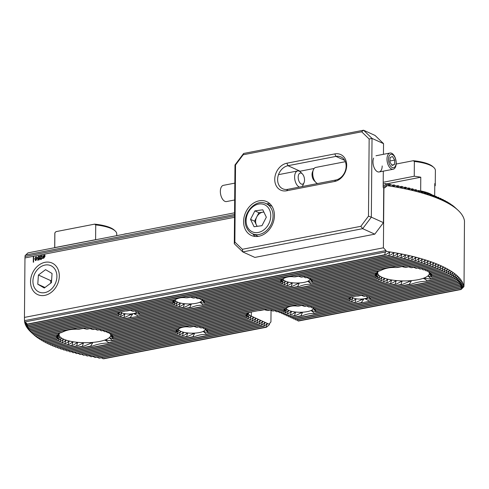 <?xml version="1.0" encoding="UTF-8"?>
<svg xmlns="http://www.w3.org/2000/svg" width="489" height="489" viewBox="0 0 489 489"><rect width="100%" height="100%" fill="white"/><g stroke="black" fill="none" stroke-linecap="round" stroke-linejoin="round"><path stroke-width="0.73" d="M137.226 311.768L139.744 314.219A11.1 3.331 0.5 0 1 139.744 314.47L135.679 313.376L134.206 313.846L138.253 316.004A11.1 3.331 0.5 0 1 137.152 316.462L132.054 317.453A11.1 3.331 0.5 0 1 130.178 317.569L132.641 314.152L131.92 314.054L124.854 317.355L34.047 334.965A131.339 39.426 0.5 0 1 33.82 334.757L32.745 333.724A131.339 39.426 0.5 0 1 32.537 333.516L31.565 332.459A131.339 39.426 0.5 0 1 31.382 332.245L28.588 329.61L30.514 331.169A131.339 39.426 0.5 0 1 30.349 330.949L27.586 328.315L29.591 329.855A131.339 39.426 0.5 0 1 29.456 329.635L26.712 326.988L28.814 328.51A131.339 39.426 0.5 0 1 28.698 328.284L25.972 325.637L28.173 327.141A131.339 39.426 0.5 0 1 28.081 326.909L25.379 324.262L27.69 325.741A131.339 39.426 0.5 0 1 27.622 325.509L24.939 322.85L27.366 324.311A131.339 39.426 0.5 0 1 27.329 324.073L25.08 321.878L385.466 251.994L384.641 254.781A131.339 39.426 0.5 0 1 385.375 254.891L389.764 252.11L388.951 255.441A131.339 39.426 0.5 0 1 389.654 255.551L393.932 252.795L393.101 256.132A131.339 39.426 0.5 0 1 393.779 256.248L397.948 253.51L397.099 256.847A131.339 39.426 0.5 0 1 397.746 256.969L401.817 254.249L400.949 257.593A131.339 39.426 0.5 0 1 401.573 257.721L405.552 255.02L404.66 258.369A131.339 39.426 0.5 0 1 405.265 258.504L409.152 255.814L408.236 259.17A131.339 39.426 0.5 0 1 408.822 259.304L412.624 256.633L411.683 259.995A131.339 39.426 0.5 0 1 412.245 260.136L415.98 257.477L415.008 260.845A131.339 39.426 0.5 0 1 415.552 260.985L419.214 258.345L418.211 261.713A131.339 39.426 0.5 0 1 418.737 261.866L422.331 259.237L421.298 262.611A131.339 39.426 0.5 0 1 421.805 262.764L425.332 260.148L424.269 263.528A131.339 39.426 0.5 0 1 424.758 263.681L428.23 261.077L427.129 264.463A131.339 39.426 0.5 0 1 427.594 264.622L431.011 262.031L429.874 265.429A131.339 39.426 0.5 0 1 430.326 265.588L433.688 263.009L432.514 266.407A131.339 39.426 0.5 0 1 432.942 266.572L436.255 263.999L435.045 267.41A131.339 39.426 0.5 0 1 435.454 267.581L438.719 265.02L437.466 268.437A131.339 39.426 0.5 0 1 437.857 268.608L441.072 266.053L439.776 269.482A131.339 39.426 0.5 0 1 440.149 269.659L443.321 267.11L441.983 270.545A131.339 39.426 0.5 0 1 442.337 270.729L445.467 268.186L444.079 271.633A131.339 39.426 0.5 0 1 444.415 271.817L447.508 269.286L446.066 272.74A131.339 39.426 0.5 0 1 446.39 272.929L449.44 270.405L447.942 273.871A131.339 39.426 0.5 0 1 448.248 274.06L451.261 271.548L449.715 275.02A131.339 39.426 0.5 0 1 449.996 275.215L452.979 272.703L451.365 276.193A131.339 39.426 0.5 0 1 451.634 276.389L454.581 273.889L452.906 277.391A131.339 39.426 0.5 0 1 453.156 277.593L456.072 275.093L454.33 278.608A131.339 39.426 0.5 0 1 454.556 278.809L457.447 276.322L455.632 279.849A131.339 39.426 0.5 0 1 455.84 280.056L458.7 277.569L456.812 281.114A131.339 39.426 0.5 0 1 457.001 281.328L459.837 278.846L457.869 282.404A131.339 39.426 0.5 0 1 458.028 282.618L460.84 280.142L458.786 283.718A131.339 39.426 0.5 0 1 458.926 283.938L461.714 281.468L459.568 285.056A131.339 39.426 0.5 0 1 459.684 285.283L462.453 282.819L460.204 286.426A131.339 39.426 0.5 0 1 460.296 286.658L463.046 284.195L460.687 287.825A131.339 39.426 0.5 0 1 460.754 288.064L463.486 285.6L461.011 289.256A131.339 39.426 0.5 0 1 461.048 289.5L463.902 286.713L464.03 284.439L464.477 220.942A134.182 40.275 -179.5 0 0 457.906 210.136A134.182 40.275 -179.5 0 0 386.61 185.569L386.603 186.352L383.712 188.375M368.303 296.829L370.821 299.28A11.1 3.331 0.5 0 1 370.821 299.531L366.756 298.437L365.283 298.907L369.336 301.059A11.1 3.331 0.5 0 1 368.229 301.524L363.131 302.514A11.1 3.331 0.5 0 1 361.261 302.63L363.718 299.207L362.49 299.195M206.615 329.879L207.709 330.906A16.259 4.878 0.5 0 1 207.856 331.132L205.429 329.672L208.076 332.331A16.259 4.878 0.5 0 1 207.99 332.599L203.406 331.554L206.437 334.14A16.259 4.878 0.5 0 1 205.71 334.531C202.403 334.262 198.668 334.983 194.512 336.707A16.259 4.878 0.5 0 1 193.014 336.744L194.494 333.516L194.17 333.345L187.623 336.548A16.259 4.878 0.5 0 1 186.767 336.463L187.538 333.137L183.149 335.919A16.259 4.878 0.5 0 1 182.525 335.79L183.448 332.441L179.854 335.069A16.259 4.878 0.5 0 1 179.396 334.904L180.612 331.493L177.476 334.036A16.259 4.878 0.5 0 1 177.165 333.846L178.84 330.344L176.003 332.826A16.259 4.878 0.5 0 1 175.851 332.606L178.326 328.95M314.537 308.95L315.625 309.983A16.259 4.878 0.5 0 1 315.778 310.203L313.351 308.742L315.998 311.407A16.259 4.878 0.5 0 1 315.912 311.67L311.328 310.625L314.36 313.217A16.259 4.878 0.5 0 1 313.626 313.608C310.319 313.333 306.585 314.054 302.428 315.778A16.259 4.878 0.5 0 1 300.931 315.821L302.41 312.593L302.086 312.416L295.539 315.619A16.259 4.878 0.5 0 1 294.684 315.539L295.46 312.214L291.065 314.995A16.259 4.878 0.5 0 1 290.448 314.867L291.365 311.511L287.776 314.14A16.259 4.878 0.5 0 1 287.318 313.981L288.528 310.57L285.399 313.107A16.259 4.878 0.5 0 1 285.087 312.917L286.756 309.421L283.92 311.903A16.259 4.878 0.5 0 1 283.773 311.682L286.242 308.027M248.534 312.587L245.612 316.09A19.254 5.776 -179.5 0 0 245.637 316.334L248.363 313.877L246.218 317.471A19.254 5.776 -179.5 0 0 246.413 317.679L249.304 315.185L247.715 318.669A19.254 5.776 -179.5 0 0 248.045 318.859L251.12 316.31L249.903 319.739L250.289 319.916L253.498 317.361L252.208 320.784L252.593 320.961L255.802 318.406L254.512 321.835L254.897 322.006L258.106 319.458L256.817 322.881L257.202 323.052L260.411 320.503L259.121 323.926L259.506 324.103L262.715 321.548L261.426 324.971L261.811 325.148L265.014 322.593L263.73 326.022L264.115 326.194L267.318 323.639L266.034 327.068L266.419 327.239L269.042 325.051L269.537 323.614L270.937 321.884L271.04 310.258M362.997 299.115L355.931 302.416A11.1 3.331 0.5 0 1 355.167 302.318L355.968 298.987L352.08 301.67A11.1 3.331 0.5 0 1 351.591 301.517L352.765 298.113L349.672 300.643A11.1 3.331 0.5 0 1 349.39 300.448L350.955 297.202M111.419 334.653L112.733 335.888A28.649 8.6 0.5 0 1 112.892 336.102L110.752 334.586L113.442 337.239A28.649 8.6 0.5 0 1 113.491 337.483L110.746 336.084L113.387 338.743A28.649 8.6 0.5 0 1 113.289 339.011L109.493 337.82L112.213 340.466A28.649 8.6 0.5 0 1 111.859 340.784L105.184 340.148L108.711 342.642A28.649 8.6 0.5 0 1 107.556 343.113C102.99 343.076 97.983 344.048 92.543 346.023A28.649 8.6 0.5 0 1 90.618 346.145L92.69 342.807L91.84 342.716M428.89 271.841L431.347 274.103A28.649 8.6 0.5 0 1 431.512 274.317L429.366 272.801L432.056 275.46A28.649 8.6 0.5 0 1 432.111 275.698L429.36 274.298L432.007 276.963A28.649 8.6 0.5 0 1 431.903 277.232L428.107 276.034L430.833 278.681A28.649 8.6 0.5 0 1 430.473 278.999L423.798 278.363L427.325 280.857A28.649 8.6 0.5 0 1 426.17 281.328C421.604 281.297 416.597 282.263 411.157 284.237A28.649 8.6 0.5 0 1 409.238 284.366L411.304 281.022L410.46 280.93M92.268 342.648L83.631 346.255A28.649 8.6 0.5 0 1 82.5 346.23L83.35 342.887L77.592 345.937A28.649 8.6 0.5 0 1 76.724 345.857L77.494 342.532L72.782 345.375A28.649 8.6 0.5 0 1 72.06 345.265L72.879 341.933L68.772 344.659A28.649 8.6 0.5 0 1 68.167 344.525L69.083 341.175L65.385 343.822A28.649 8.6 0.5 0 1 64.872 343.669L65.936 340.289L62.537 342.881A28.649 8.6 0.5 0 1 62.109 342.716L63.356 339.299L60.19 341.842A28.649 8.6 0.5 0 1 59.847 341.658L61.327 338.199L58.344 340.705A28.649 8.6 0.5 0 1 58.087 340.509L59.866 336.988L57.03 339.47A28.649 8.6 0.5 0 1 56.865 339.25L59.053 335.65L56.321 338.113A28.649 8.6 0.5 0 1 56.272 337.875L59.059 334.158L56.369 336.609A28.649 8.6 0.5 0 1 56.473 336.34L58.955 333.694M410.888 280.869L402.251 284.476A28.649 8.6 0.5 0 1 401.121 284.445L401.97 281.102L396.212 284.152A28.649 8.6 0.5 0 1 395.338 284.072L396.108 280.747L391.396 283.589A28.649 8.6 0.5 0 1 390.68 283.479L391.493 280.148L387.386 282.874A28.649 8.6 0.5 0 1 386.781 282.746L387.698 279.39L383.999 282.037A28.649 8.6 0.5 0 1 383.492 281.89L384.55 278.51L381.157 281.096A28.649 8.6 0.5 0 1 380.729 280.93L381.976 277.514L378.81 280.056A28.649 8.6 0.5 0 1 378.468 279.873L379.947 276.413L376.964 278.926A28.649 8.6 0.5 0 1 376.707 278.724L378.486 275.203L375.65 277.685A28.649 8.6 0.5 0 1 375.485 277.465L377.673 273.871L374.935 276.328A28.649 8.6 0.5 0 1 374.886 276.089L377.679 272.373L374.99 274.824A28.649 8.6 0.5 0 1 375.094 274.555L377.569 271.915M311.285 279.714L312.379 280.747A16.259 4.878 0.5 0 1 312.526 280.967L310.099 279.506L312.746 282.165A16.259 4.878 0.5 0 1 312.66 282.434L308.076 281.389L311.108 283.975A16.259 4.878 0.5 0 1 310.381 284.366C307.068 284.097 303.339 284.818 299.182 286.542A16.259 4.878 0.5 0 1 297.685 286.578L299.164 283.351L298.84 283.18L292.288 286.383A16.259 4.878 0.5 0 1 291.438 286.297L292.208 282.972L287.819 285.753A16.259 4.878 0.5 0 1 287.196 285.625L288.113 282.275L284.525 284.904A16.259 4.878 0.5 0 1 284.066 284.739L285.276 281.328L282.147 283.871A16.259 4.878 0.5 0 1 281.835 283.681L283.51 280.179L280.668 282.66A16.259 4.878 0.5 0 1 280.521 282.44L282.99 278.785M203.363 300.637L204.457 301.67A16.259 4.878 0.5 0 1 204.61 301.89L202.177 300.429L204.824 303.094A16.259 4.878 0.5 0 1 204.738 303.357L200.16 302.318L203.186 304.904A16.259 4.878 0.5 0 1 202.458 305.295C199.151 305.02 195.417 305.747 191.26 307.465A16.259 4.878 0.5 0 1 189.763 307.508L191.242 304.28L190.918 304.109L184.371 307.306A16.259 4.878 0.5 0 1 183.516 307.226L184.292 303.901L179.897 306.682A16.259 4.878 0.5 0 1 179.28 306.554L180.196 303.198L176.602 305.827A16.259 4.878 0.5 0 1 176.144 305.668L177.36 302.257L174.225 304.794A16.259 4.878 0.5 0 1 173.919 304.604L175.588 301.108L172.751 303.59A16.259 4.878 0.5 0 1 172.605 303.369L175.074 299.714M124.854 317.355A11.1 3.331 0.5 0 1 124.084 317.257L124.891 313.926L121.003 316.609A11.1 3.331 0.5 0 1 120.508 316.456L121.688 313.052L118.589 315.582A11.1 3.331 0.5 0 1 118.314 315.387L119.878 312.141M30.532 281.633A17.341 13.704 -65.6 0 0 44.774 295.38A17.341 13.704 -65.6 0 0 59.31 276.053A17.341 13.704 -65.6 0 0 45.061 262.3A17.341 13.704 -65.6 0 0 30.532 281.633M134.903 310.925L136.297 311.903A11.1 3.331 0.5 0 1 136.792 312.055A8.258 2.476 0.5 0 1 130.361 313.981A8.258 2.476 0.5 0 1 121.822 312.874A8.258 2.476 0.5 0 1 120.526 311.878M365.98 295.986L367.373 296.964A11.1 3.331 0.5 0 1 367.869 297.116A8.258 2.476 0.5 0 1 361.438 299.042A8.258 2.476 0.5 0 1 352.899 297.935A8.258 2.476 0.5 0 1 351.603 296.939M110.202 333.639A25.807 7.745 0.5 0 1 110.71 335.191A25.807 7.745 0.5 0 1 92.397 342.434A25.807 7.745 0.5 0 1 63.491 339.115A25.807 7.745 0.5 0 1 59.102 334.739A25.807 7.745 0.5 0 1 59.689 333.119M428.816 271.853A25.807 7.745 0.5 0 1 429.324 273.406A25.807 7.745 0.5 0 1 411.017 280.655A25.807 7.745 0.5 0 1 382.111 277.336A25.807 7.745 0.5 0 1 377.716 272.96A25.807 7.745 0.5 0 1 378.309 271.34M309.885 278.669A13.417 4.028 0.5 0 1 309.965 279.109A13.417 4.028 0.5 0 1 300.442 282.874A13.417 4.028 0.5 0 1 285.411 281.151A13.417 4.028 0.5 0 1 283.131 278.877A13.417 4.028 0.5 0 1 283.137 278.761M205.221 328.834A13.417 4.028 0.5 0 1 205.294 329.274A13.417 4.028 0.5 0 1 195.777 333.04A13.417 4.028 0.5 0 1 180.747 331.316A13.417 4.028 0.5 0 1 178.461 329.042A13.417 4.028 0.5 0 1 178.467 328.926M201.969 299.592A13.417 4.028 0.5 0 1 202.049 300.032A13.417 4.028 0.5 0 1 192.525 303.803A13.417 4.028 0.5 0 1 177.495 302.08A13.417 4.028 0.5 0 1 175.209 299.8A13.417 4.028 0.5 0 1 175.215 299.684M313.137 307.905A13.417 4.028 0.5 0 1 313.217 308.345A13.417 4.028 0.5 0 1 303.693 312.116A13.417 4.028 0.5 0 1 288.663 310.387A13.417 4.028 0.5 0 1 286.383 308.113A13.417 4.028 0.5 0 1 286.389 307.997M234.567 212.813L27.952 252.88L25.098 255.668L24.97 257.941L24.45 317.41L24.523 321.438L25.08 321.878M33.264 334.25L31.094 332.245A134.182 40.275 0.5 0 1 24.523 321.438M120.117 311.909L117.556 314.293A11.1 3.331 0.5 0 1 117.556 314.042L118.833 312.55M29.591 329.855L119.047 312.508A11.1 3.331 0.5 0 1 120.147 312.043L125.245 311.059A11.1 3.331 0.5 0 1 127.122 310.943L172.385 302.165A16.259 4.878 0.5 0 1 172.47 301.902L173.87 300.393M130.496 310.289L132.446 311.157A11.1 3.331 0.5 0 1 133.216 311.255L172.751 303.59M282.856 278.858L280.301 281.242A16.259 4.878 0.5 0 1 280.386 280.973L281.786 279.463M28.814 328.51L174.023 300.356A16.259 4.878 0.5 0 1 174.75 299.965C178.082 297.887 181.81 297.165 185.948 297.795A16.259 4.878 0.5 0 1 187.446 297.752L281.939 279.427A16.259 4.878 0.5 0 1 282.666 279.036C285.998 276.963 289.732 276.236 293.865 276.866A16.259 4.878 0.5 0 1 295.368 276.823L397.746 256.969M298.675 276.181L300.759 277.025A16.259 4.878 0.5 0 1 301.609 277.11L401.573 257.721M303.657 276.713L305.228 277.648A16.259 4.878 0.5 0 1 305.851 277.776L405.265 258.504M307.196 277.52L308.522 278.504A16.259 4.878 0.5 0 1 308.981 278.663L408.822 259.304M174.94 299.788L172.385 302.165M190.753 297.11L192.837 297.948A16.259 4.878 0.5 0 1 193.693 298.033L280.301 281.242M195.741 297.636L197.311 298.577A16.259 4.878 0.5 0 1 197.929 298.706L280.668 282.66M199.274 298.443L200.606 299.433A16.259 4.878 0.5 0 1 201.065 299.592L282.147 283.871M351.194 296.97L348.639 299.347A11.1 3.331 0.5 0 1 348.639 299.103L349.916 297.612M301.927 305.423L304.005 306.261A16.259 4.878 0.5 0 1 304.861 306.346L350.124 297.569A11.1 3.331 0.5 0 1 351.23 297.104L356.328 296.114A11.1 3.331 0.5 0 1 358.199 296.004L453.156 277.593M361.573 295.35L363.523 296.212A11.1 3.331 0.5 0 1 364.293 296.316L454.556 278.809M178.192 329.024L175.63 331.401A16.259 4.878 0.5 0 1 175.716 331.139L177.116 329.629M107.556 343.113L177.269 329.592A16.259 4.878 0.5 0 1 178.002 329.201C181.333 327.129 185.062 326.401 189.2 327.031A16.259 4.878 0.5 0 1 190.698 326.988L245.637 316.334M194.005 326.346L196.089 327.19A16.259 4.878 0.5 0 1 196.945 327.269L246.413 317.679M198.986 326.878L200.563 327.813A16.259 4.878 0.5 0 1 201.181 327.942L248.045 318.859M202.525 327.685L203.858 328.669A16.259 4.878 0.5 0 1 204.31 328.828L250.289 319.916M286.108 308.101L283.553 310.478A16.259 4.878 0.5 0 1 283.638 310.209L285.038 308.706M285.918 308.278L272.33 310.912A19.254 5.776 -179.5 0 1 273.07 311.016L285.191 308.669A16.259 4.878 0.5 0 1 285.918 308.278C289.25 306.2 292.984 305.478 297.116 306.102A16.259 4.878 0.5 0 1 298.614 306.065L411.157 284.237M306.909 305.949L308.48 306.89A16.259 4.878 0.5 0 1 309.103 307.019L348.639 299.347M310.448 306.756L311.774 307.74A16.259 4.878 0.5 0 1 312.233 307.905L349.672 300.643M57.861 334.61L57.543 334.886A28.649 8.6 0.5 0 1 57.714 334.733A28.649 8.6 0.5 0 1 57.904 334.568L59.945 332.93M62.207 332.239L36.748 337.178A131.339 39.426 0.5 0 0 37.011 337.379L61.052 332.716A28.649 8.6 0.5 0 1 62.207 332.239C66.797 329.916 71.797 328.944 77.219 329.329A28.649 8.6 0.5 0 1 79.145 329.207L191.26 307.465M83.417 328.376L86.131 329.097A28.649 8.6 0.5 0 1 87.256 329.128L376.163 273.106A28.649 8.6 0.5 0 1 376.328 272.954A28.649 8.6 0.5 0 1 376.524 272.789L378.559 271.144M90.129 328.571L92.17 329.421A28.649 8.6 0.5 0 1 93.038 329.5L374.99 274.824M95.263 329.066L96.981 329.977A28.649 8.6 0.5 0 1 97.702 330.087L374.935 276.328M99.469 329.745L100.991 330.692A28.649 8.6 0.5 0 1 101.596 330.827L375.65 277.685M102.996 330.558L104.377 331.53A28.649 8.6 0.5 0 1 104.89 331.683L376.964 278.926M105.942 331.475L107.225 332.471A28.649 8.6 0.5 0 1 107.647 332.642L378.81 280.056M376.475 272.825L376.163 273.106M310.381 284.366L379.672 270.93A28.649 8.6 0.5 0 1 380.827 270.46C385.411 268.131 390.418 267.165 395.839 267.544A28.649 8.6 0.5 0 1 397.759 267.422L421.805 262.764M402.037 266.597L404.745 267.312A28.649 8.6 0.5 0 1 405.876 267.342L424.758 263.681M408.749 266.786L410.784 267.636A28.649 8.6 0.5 0 1 411.659 267.715L427.594 264.622M413.877 267.287L415.601 268.198A28.649 8.6 0.5 0 1 416.316 268.308L430.326 265.588M418.089 267.96L419.611 268.913A28.649 8.6 0.5 0 1 420.216 269.042L432.942 266.572M421.61 268.773L422.997 269.751A28.649 8.6 0.5 0 1 423.505 269.897L435.454 267.581M424.562 269.696L425.84 270.692A28.649 8.6 0.5 0 1 426.267 270.857L437.857 268.608M385.466 251.994L386.035 251.334A134.182 40.275 0.5 0 1 441.206 265.875A134.182 40.275 0.5 0 1 463.902 286.713M389.354 252.238L389.764 252.11M393.535 252.917L393.932 252.795M397.563 253.632L397.948 253.51M401.445 254.372L401.817 254.249M405.185 255.142L405.552 255.02M408.798 255.93L409.152 255.814M412.282 256.749L412.624 256.633M415.644 257.593L415.98 257.477M418.884 258.455L419.214 258.345M422.013 259.347L422.331 259.237M425.02 260.252L425.332 260.148M427.924 261.187L428.23 261.077M38.49 258.773L37.384 257.764L38.57 256.236L39.193 256.285L39.67 257.08L38.576 256.688L37.824 257.642L38.558 258.308L39.578 257.776L39.291 259.824L37.537 260.166L37.543 259.714L38.979 259.433L39.126 258.394L37.885 258.724M39.236 257.165L38.576 256.688M38.57 258.314L39.193 257.85M44.915 254.971L44.982 256.481L43.765 258.204L42.543 258.308L42.61 256.939L43.814 255.221L44.627 255.386L44.915 254.971L44.426 255.264M234.524 217.305L33.313 256.322L33.264 262.232L33.607 262.165L33.655 256.254L24.97 257.941M383.92 188.338L383.4 247.807L24.45 317.41M40.012 258.669L41.082 259.586L40.012 258.669L41.773 256.12L40.031 256.456L40.031 256.004L42.274 255.57L40.446 258.589L41.082 259.127L42.164 258.076L41.07 259.586L40.477 259.537M40.446 258.589L41.094 259.133L41.724 258.137M35.874 260.588L34.743 258.889L35.911 256.756L36.437 256.798L35.917 256.756L37.03 258.449L35.874 260.588L35.342 260.545M62.537 342.881L50.917 345.136A131.339 39.426 0.5 0 1 50.52 344.959L49.291 343.956M60.19 341.842L48.6 344.091A131.339 39.426 0.5 0 1 48.228 343.914L47.011 342.905M58.344 340.705L46.4 343.021A131.339 39.426 0.5 0 1 46.039 342.844L44.841 341.829M57.03 339.47L44.303 341.939A131.339 39.426 0.5 0 1 43.961 341.756L42.775 340.741M56.321 338.113L42.311 340.827A131.339 39.426 0.5 0 1 41.993 340.644L40.819 339.623M56.369 336.609L40.434 339.702A131.339 39.426 0.5 0 1 40.129 339.507L38.973 338.492M57.543 334.886L38.668 338.547A131.339 39.426 0.5 0 1 38.38 338.357L37.237 337.331M36.748 337.178L35.611 336.157M132.054 317.453L35.471 336.181A131.339 39.426 0.5 0 1 35.226 335.98L34.102 334.953M266.419 327.239L103.735 358.785A131.339 39.426 0.5 0 1 103.008 358.681L101.333 357.759M264.115 326.194L99.426 358.131A131.339 39.426 0.5 0 1 98.723 358.015L97.091 357.086M261.811 325.148L95.276 357.441A131.339 39.426 0.5 0 1 94.597 357.325L93.008 356.389M194.512 336.707L91.284 356.719A131.339 39.426 0.5 0 1 90.63 356.597L89.077 355.656M187.623 336.548L87.433 355.974A131.339 39.426 0.5 0 1 86.804 355.845L85.288 354.898M183.149 335.919L83.723 355.203A131.339 39.426 0.5 0 1 83.118 355.069L81.632 354.115M179.854 335.069L80.141 354.403A131.339 39.426 0.5 0 1 79.56 354.268L78.106 353.302M177.476 334.036L76.694 353.578A131.339 39.426 0.5 0 1 76.131 353.437L74.707 352.471M176.003 332.826L73.368 352.728A131.339 39.426 0.5 0 1 72.824 352.581L71.431 351.609M175.63 331.401L70.165 351.854A131.339 39.426 0.5 0 1 69.646 351.707L68.271 350.729M92.543 346.023L67.079 350.961A131.339 39.426 0.5 0 1 66.577 350.809L65.226 349.824M83.631 346.255L64.108 350.045A131.339 39.426 0.5 0 1 63.625 349.886L62.299 348.901M77.592 345.937L61.247 349.103A131.339 39.426 0.5 0 1 60.783 348.944L59.481 347.954M72.782 345.375L58.503 348.144A131.339 39.426 0.5 0 1 58.057 347.979L56.773 346.988M68.772 344.659L55.862 347.159A131.339 39.426 0.5 0 1 55.434 346.994L54.169 345.998M65.385 343.822L53.338 346.157A131.339 39.426 0.5 0 1 52.922 345.992L51.675 344.989M426.983 270.717L428.187 271.731A28.649 8.6 0.5 0 1 428.529 271.908L440.149 269.659M441.983 270.545L430.033 272.862A28.649 8.6 0.5 0 1 430.289 273.064L442.337 270.729M428.437 276.022L428.107 276.034M424.666 278.247L423.798 278.363M401.97 281.102L401.353 281.273M396.108 280.747L395.632 280.888M391.493 280.148L391.096 280.276M387.698 279.39L387.355 279.506M108.369 332.502L109.567 333.51A28.649 8.6 0.5 0 1 109.909 333.694L381.157 281.096M110.276 333.626L111.413 334.647A28.649 8.6 0.5 0 1 111.675 334.849L383.999 282.037M109.817 337.801L109.493 337.82M106.046 340.026L105.184 340.148M83.35 342.887L82.733 343.058M77.494 342.532L77.017 342.673M72.879 341.933L72.476 342.055M69.083 341.175L68.735 341.291M65.936 340.289L65.63 340.399M248.583 312.777A16.412 4.927 -179.5 0 0 248.479 313.327A16.412 4.927 -179.5 0 0 251.273 316.108L269.531 324.403M250.924 316.414L251.273 316.108L251.309 311.939M248.192 312.856L246.34 314.458A19.254 5.776 -179.5 0 0 246.083 314.757L248.045 312.972M396.212 284.152L260.124 310.539A19.254 5.776 -179.5 0 0 257.734 310.753L250.991 312.061A19.254 5.776 -179.5 0 0 249.372 312.624L113.289 339.011M402.251 284.476L268.021 310.503A19.254 5.776 -179.5 0 0 266.994 310.454L264.476 309.696M272.33 310.912L270.533 310.014M283.553 310.478L276.908 311.768A19.254 5.776 -179.5 0 0 276.334 311.627L274.849 310.674M283.92 311.903L279.885 312.685A19.254 5.776 -179.5 0 0 279.439 312.52L278.137 311.53M285.399 313.107L282.245 313.718L280.637 312.538M461.048 289.5L298.369 321.047L296.762 319.861M460.754 288.064L296.065 319.995L294.457 318.816M460.296 286.658L293.761 318.95L292.153 317.771M302.428 315.778L291.462 317.905L289.849 316.725M295.539 315.619L289.158 316.86L287.544 315.68M291.065 314.995L286.854 315.815L285.24 314.629M287.776 314.14L284.549 314.763L282.935 313.583M312.966 307.758L314.152 308.773A16.259 4.878 0.5 0 1 314.464 308.962L352.08 301.67M311.896 310.564L311.328 310.625M302.086 312.416L301.224 312.636M295.46 312.214L295.001 312.349M291.365 311.511L291.028 311.627M205.05 328.687L206.23 329.702A16.259 4.878 0.5 0 1 206.541 329.892L252.593 320.961M203.98 331.493L203.406 331.554M194.17 333.345L193.308 333.559M187.538 333.137L187.085 333.278M183.448 332.441L183.106 332.551M368.627 296.97L369.788 297.984A11.1 3.331 0.5 0 1 370.063 298.18L457.001 281.328M366.108 298.492L365.717 298.59M355.968 298.987L355.57 299.109M386.035 251.334L386.041 250.545L24.529 320.65M201.798 299.451L202.984 300.466A16.259 4.878 0.5 0 1 203.296 300.656L284.525 284.904M200.728 302.251L200.16 302.318M190.918 304.109L190.056 304.323M184.292 303.901L183.833 304.036M180.196 303.198L179.854 303.314M309.72 278.522L310.9 279.537A16.259 4.878 0.5 0 1 311.212 279.726L412.245 260.136M308.651 281.328L308.076 281.389M298.84 283.18L297.978 283.394M292.208 282.972L291.75 283.113M288.113 282.275L287.776 282.385M137.543 311.909L138.711 312.929A11.1 3.331 0.5 0 1 138.986 313.125L176.602 305.827M135.025 313.431L134.64 313.528M131.92 314.054L131.413 314.134M124.891 313.926L124.487 314.048M386.041 250.545L383.4 247.807M386.61 185.569L385.265 183.595A131.339 39.426 0.5 0 1 385.992 183.699L390.466 185.961L389.574 184.249A131.339 39.426 0.5 0 1 390.277 184.365L394.623 186.651L393.724 184.94A131.339 39.426 0.5 0 1 394.403 185.056L398.633 187.366L397.716 185.661A131.339 39.426 0.5 0 1 398.37 185.783L402.019 188.014L402.496 188.106L401.567 186.407A131.339 39.426 0.5 0 1 402.196 186.535L406.225 188.882L405.277 187.177A131.339 39.426 0.5 0 1 405.882 187.311L409.819 189.677L408.859 187.978A131.339 39.426 0.5 0 1 409.44 188.118L413.284 190.496L412.306 188.803A131.339 39.426 0.5 0 1 412.869 188.943L416.225 191.236L416.634 191.34L415.632 189.653A131.339 39.426 0.5 0 1 416.176 189.799L419.862 192.208L418.835 190.527A131.339 39.426 0.5 0 1 419.354 190.673L422.973 193.1L421.921 191.419A131.339 39.426 0.5 0 1 422.423 191.572L425.968 194.011L424.892 192.336A131.339 39.426 0.5 0 1 425.375 192.495L428.505 194.83L427.753 193.277A131.339 39.426 0.5 0 1 428.217 193.436L431.634 195.9L430.497 194.237A131.339 39.426 0.5 0 1 430.943 194.402L433.975 196.755L433.138 195.221A131.339 39.426 0.5 0 1 433.566 195.386L436.866 197.874L435.662 196.223A131.339 39.426 0.5 0 1 436.078 196.389L439.018 198.76L438.083 197.244A131.339 39.426 0.5 0 1 438.48 197.422L441.384 199.799L440.4 198.289A131.339 39.426 0.5 0 1 440.772 198.467L443.914 200.985L442.6 199.359A131.339 39.426 0.5 0 1 442.961 199.536L446.054 202.067L444.697 200.441A131.339 39.426 0.5 0 1 445.039 200.624L447.838 203.027L446.689 201.554A131.339 39.426 0.5 0 1 447.007 201.737L450.008 204.286L448.566 202.678A131.339 39.426 0.5 0 1 448.871 202.874L451.61 205.282L450.332 203.834A131.339 39.426 0.5 0 1 450.62 204.023L453.327 206.444L451.989 205.001A131.339 39.426 0.5 0 1 452.252 205.203L453.529 206.199A131.339 39.426 0.5 0 1 453.774 206.401L454.953 207.415A131.339 39.426 0.5 0 1 455.18 207.623L457.906 210.136M386.603 186.352L383.162 187.024M234.537 215.838L25.092 256.456M386.053 185.123L383.174 185.679M234.549 214.5L25.666 255.007M440.4 198.289L439.709 198.424M438.083 197.244L437.325 197.391M397.716 185.661L395.992 185.991M393.724 184.94L391.909 185.294M389.574 184.249L387.667 184.622M435.662 196.223L434.831 196.382M433.138 195.221L432.227 195.392M430.497 194.237L429.519 194.426M427.753 193.277L426.701 193.479M424.892 192.336L423.774 192.556M421.921 191.419L420.729 191.651M418.835 190.527L417.569 190.771M415.632 189.653L414.293 189.909M412.306 188.803L410.894 189.078M408.859 187.978L407.368 188.271M405.277 187.177L403.712 187.483M401.567 186.407L399.923 186.725M385.265 183.595L383.187 183.998M442.6 199.359L441.989 199.475M444.697 200.441L444.159 200.551M446.689 201.554L446.225 201.639M448.566 202.678L448.181 202.758M450.332 203.834L450.027 203.889M174.75 299.965L28.698 328.284M282.666 279.036L185.948 297.795M397.099 256.847L293.865 276.866M378.468 279.873L107.225 332.471M437.466 268.437L425.84 270.692M59.847 341.658L48.228 343.914M439.776 269.482L428.187 271.731M380.729 280.93L109.567 333.51M62.109 342.716L50.52 344.959M376.707 278.724L104.377 331.53M435.045 267.41L422.997 269.751M58.087 340.509L46.039 342.844M375.485 277.465L100.991 330.692M432.514 266.407L419.611 268.913M56.865 339.25L43.961 341.756M374.886 276.089L96.981 329.977M429.874 265.429L415.601 268.198M56.272 337.875L41.993 340.644M375.094 274.555L92.17 329.421M427.129 264.463L410.784 267.636M56.473 336.34L40.129 339.507M376.524 272.789L86.131 329.097M424.269 263.528L404.745 267.312M57.904 334.568L38.38 338.357M299.182 286.542L202.458 305.295M297.685 286.578L203.186 304.904M189.763 307.508L77.219 329.329M380.827 270.46L311.108 283.975M421.298 262.611L395.839 267.544M184.371 307.306L137.152 316.462M292.288 286.383L204.738 303.357M418.737 261.866L312.66 282.434M291.438 286.297L204.824 303.094M183.516 307.226L138.253 316.004M418.211 261.713L312.746 282.165M130.178 317.569L35.226 335.98M179.897 306.682L139.744 314.47M287.819 285.753L204.61 301.89M415.552 260.985L312.526 280.967M287.196 285.625L204.457 301.67M179.28 306.554L139.744 314.219M415.008 260.845L312.379 280.747M124.084 317.257L33.82 334.757M121.003 316.609L32.745 333.724M284.066 284.739L202.984 300.466M176.144 305.668L138.711 312.929M411.683 259.995L310.9 279.537M120.508 316.456L32.537 333.516M174.225 304.794L136.792 312.055M118.589 315.582L31.565 332.459M173.919 304.604L136.297 311.903M281.835 283.681L200.606 299.433M408.236 259.17L308.522 278.504M118.314 315.387L31.382 332.245M117.556 314.293L30.514 331.169M172.605 303.369L132.446 311.157M280.521 282.44L197.311 298.577M404.66 258.369L305.228 277.648M117.556 314.042L30.349 330.949M172.47 301.902L125.245 311.059M280.386 280.973L192.837 297.948M400.949 257.593L300.759 277.025M120.147 312.043L29.456 329.635M393.779 256.248L28.173 327.141M393.101 256.132L28.081 326.909M389.654 255.551L27.69 325.741M388.951 255.441L27.622 325.509M385.375 254.891L27.366 324.311M384.641 254.781L27.329 324.073M383.492 281.89L111.413 334.647M64.872 343.669L52.922 345.992M444.079 271.633L431.347 274.103M444.415 271.817L431.512 274.317M386.781 282.746L112.733 335.888M387.386 282.874L112.892 336.102M68.167 344.525L55.434 346.994M446.066 272.74L432.056 275.46M446.39 272.929L432.111 275.698M390.68 283.479L113.442 337.239M391.396 283.589L113.491 337.483M72.06 345.265L58.057 347.979M447.942 273.871L432.007 276.963M448.248 274.06L431.903 277.232M395.338 284.072L257.734 310.753M250.991 312.061L113.387 338.743M76.724 345.857L60.783 348.944M449.715 275.02L430.833 278.681M449.996 275.215L430.473 278.999M401.121 284.445L266.994 310.454M246.083 314.757L111.859 340.784M246.34 314.458L112.213 340.466M82.5 346.23L63.625 349.886M261.426 324.971L94.597 357.325M263.73 326.022L98.723 358.015M266.034 327.068L103.008 358.681M451.365 276.193L427.325 280.857M451.634 276.389L426.17 281.328M409.238 284.366L297.116 306.102M178.002 329.201L108.711 342.642M90.618 346.145L66.577 350.809M245.612 316.09L189.2 327.031M259.121 323.926L206.437 334.14M259.506 324.103L205.71 334.531M459.568 285.056L314.36 313.217M459.684 285.283L313.626 313.608M300.931 315.821L291.077 317.728M193.014 336.744L90.63 356.597M283.638 310.209L276.334 311.627M246.218 317.471L196.089 327.19M351.23 297.104L304.005 306.261M175.716 331.139L69.646 351.707M452.906 277.391L356.328 296.114M283.773 311.682L279.439 312.52M247.715 318.669L200.563 327.813M348.639 299.103L308.48 306.89M175.851 332.606L72.824 352.581M454.33 278.608L363.523 296.212M249.903 319.739L203.858 328.669M285.087 312.917L281.86 313.541M349.39 300.448L311.774 307.74M177.165 333.846L76.131 353.437M455.632 279.849L367.373 296.964M455.84 280.056L367.869 297.116M252.208 320.784L206.23 329.702M351.591 301.517L314.152 308.773M287.318 313.981L284.164 314.592M179.396 334.904L79.56 354.268M456.812 281.114L369.788 297.984M254.512 321.835L207.709 330.906M254.897 322.006L207.856 331.132M355.931 302.416L315.778 310.203M355.167 302.318L315.625 309.983M290.448 314.867L286.468 315.637M182.525 335.79L83.118 355.069M457.869 282.404L370.821 299.28M458.028 282.618L370.821 299.531M256.817 322.881L208.076 332.331M257.202 323.052L207.99 332.599M363.131 302.514L315.912 311.67M361.261 302.63L315.998 311.407M294.684 315.539L288.773 316.683M186.767 336.463L86.804 355.845M458.786 283.718L369.336 301.059M458.926 283.938L368.229 301.524M460.204 286.426L293.382 318.779M460.687 287.825L295.68 319.824M461.011 289.256L297.984 320.87M33.325 256.328L33.276 262.226M42.69 258.43L42.61 256.939M42.622 256.945L43.814 255.221L44.64 255.392M43.215 257.642L43.796 257.801L44.505 255.936L43.215 257.642L43.796 257.801L44.603 256.56L44.493 255.93M43.099 257.483L44.395 255.771L43.808 255.625L43.008 256.829L43.099 257.483L44.389 255.765L43.808 255.625M40.043 256.456L40.031 256.004M40.043 256.01L42.274 255.576M40.459 258.589L41.094 259.133L40.459 258.589M41.736 258.1L42.164 258.015M40.025 258.675L40.715 257.342M41.003 257.135L41.773 256.12M37.891 258.73L37.396 257.77L38.57 256.236L39.193 256.291M39.248 257.171L38.588 256.694L39.248 257.171M39.199 257.856L39.578 257.782M37.549 260.166L37.543 259.714M37.555 259.72L38.979 259.433M38.992 259.439L39.126 258.394M35.917 256.756L34.743 258.889L35.886 260.594M35.886 260.142L35.563 260.111L36.602 258.54L35.911 257.214L35.184 258.803L35.874 260.136L36.589 258.534L36.223 257.238M51.614 280.063L50.648 280.588L50.807 283.125M39.768 267.471A14.45 11.418 114.4 0 1 55.746 270.71A14.45 11.418 114.4 0 1 50.067 290.209A14.45 11.418 114.4 0 1 34.089 286.976A14.45 11.418 114.4 0 1 39.768 267.471M37.775 284.207L44.285 288.021L51.431 282.654L52.066 273.473L45.55 269.665L38.405 275.026L37.775 284.207L44.994 287.489M50.648 280.588L38.405 275.026M54.701 247.691L54.823 233.363A30.966 9.297 0.5 0 1 54.878 232.831L55.978 231.639L94.652 224.139A29.933 8.985 0.5 0 1 110.636 227.831A29.933 8.985 0.5 0 1 114.23 230.068L115.202 230.967A30.966 9.297 0.5 0 1 116.755 233.907L116.737 235.661M94.652 224.139L95.734 224.909A30.966 9.297 0.5 0 1 111.486 228.65A30.966 9.297 0.5 0 1 115.202 230.967M95.734 224.909L95.606 239.677A30.966 9.297 0.5 0 1 95.875 239.708M54.737 247.685A30.966 9.297 0.5 0 1 54.75 247.599L54.878 232.831M95.606 239.677L54.75 247.599M396.176 164.023L413.284 160.704L414.366 161.474L414.238 176.242A30.966 9.297 0.5 0 1 420.784 177.232L420.668 190.918A30.966 9.297 0.5 0 1 429.868 193.668A30.966 9.297 0.5 0 1 432.741 195.294M414.366 161.474A30.966 9.297 0.5 0 1 430.118 165.215A30.966 9.297 0.5 0 1 433.835 167.531A30.966 9.297 0.5 0 1 435.387 170.472L435.253 185.239A30.966 9.297 0.5 0 1 435.198 185.771L434.764 185.857M413.284 160.704A29.933 8.985 0.5 0 1 432.863 166.633L433.835 167.531M420.668 190.918L419.91 191.065M434.672 196.26L434.782 183.589A30.966 9.297 0.5 0 1 435.253 185.239M383.205 182.263L414.238 176.242M386.371 183.907L420.784 177.232M334.818 153.907A14.45 11.418 114.4 0 1 346.689 165.368A14.45 11.418 114.4 0 1 334.58 181.474L286.615 190.777A14.45 11.418 114.4 0 1 274.745 179.316A14.45 11.418 114.4 0 1 286.854 163.21L334.818 153.907L335.955 156.401L287.99 165.704A12.384 9.786 -65.6 0 0 277.972 176.456A12.384 9.786 -65.6 0 0 282.764 188.791A12.384 9.786 -65.6 0 0 287.783 189.329L335.747 180.031A12.384 9.786 -65.6 0 0 346.126 166.223A12.384 9.786 -65.6 0 0 340.974 156.938A12.384 9.786 -65.6 0 0 335.955 156.401L344.684 160.368M373.627 158.106A8.258 4.413 79 0 0 372.973 161.761A8.258 4.413 79 0 0 376.059 170.667A8.258 4.413 79 0 0 382.19 165.948M243.595 221.529A18.582 14.682 -65.6 0 0 251.328 235.453A18.582 14.682 -65.6 0 0 274.427 215.551A18.582 14.682 -65.6 0 0 266.694 201.621A18.582 14.682 -65.6 0 0 243.595 221.529M252.966 233.931A18.582 14.682 -65.6 0 0 255.044 236.45M242.348 249.286L360.839 226.315L368.48 216.156L369.152 139.023L361.664 131.798L243.174 154.775L235.539 164.934L234.861 242.061L242.348 249.286L242.776 251.921L254.867 257.416L374.782 234.164L362.685 228.669L242.776 251.921L234.298 243.736L234.983 164.97L243.632 153.467L363.541 130.215L375.063 135.447L383.541 143.632L372.025 138.399L371.334 217.159L383.431 222.654L383.731 188.406L383.162 187.165L383.303 171.156M383.449 154.31L383.541 143.632M314.146 168.473L300.087 171.199A12.384 9.786 -65.6 0 0 299.561 171.315M269.891 203.766A18.582 14.682 -65.6 0 0 266.627 203.858M361.664 131.798L363.541 130.215L372.025 138.399L369.152 139.023M374.782 234.164L383.431 222.654M368.48 216.156L371.334 217.159L362.685 228.669L360.839 226.315M234.298 243.736L234.861 242.061M234.983 164.97L235.539 164.934M243.632 153.467L243.174 154.775M388.841 162.336A6.834 3.649 79 0 0 393.914 167.617A6.834 3.649 79 0 0 395.723 159.677A6.834 3.649 79 0 0 390.65 154.396A6.834 3.649 79 0 0 388.841 162.336M387.435 162.745A8.258 4.413 79 0 0 393.168 169.243A8.258 4.413 79 0 0 395.76 159.53A8.258 4.413 79 0 0 390.026 153.033A8.258 4.413 79 0 0 387.435 162.745M345.326 161.7L315.766 167.434A8.258 4.413 79 0 0 313.382 169.787A8.258 4.413 79 0 0 313.174 177.146A8.258 4.413 79 0 0 315.821 182.348A8.258 4.413 79 0 0 317.606 183.546M313.382 169.787L312.477 172A5.679 3.032 79 0 0 312.337 177.055A5.679 3.032 79 0 0 314.152 180.637L315.821 182.348M392.068 165.465L394.47 164.536L394.684 160.08L392.496 156.547L390.094 157.476L389.88 161.932L392.068 165.465M389.922 161.003L394.684 160.08M391.811 165.05L394.47 164.536M234.677 199.977L226.529 201.56A8.258 4.413 -101 0 1 220.405 190.264A8.258 4.413 -101 0 1 223.387 185.343L234.824 183.124M304.079 182.593A5.679 3.032 -101 0 1 300.283 183.283A5.679 3.032 -101 0 1 298.229 176.443A5.679 3.032 -101 0 1 302.404 173.956A5.679 3.032 -101 0 1 304.488 180.826A5.679 3.032 -101 0 1 304.079 182.593L303.174 184.799A8.258 4.413 -101 0 1 301.964 186.578M299.488 187.061A8.258 4.413 -101 0 1 294.665 175.869A8.258 4.413 -101 0 1 297.648 170.948A8.258 4.413 -101 0 1 300.741 172.238L302.404 173.956M263.901 212.122A8.258 6.522 -65.6 0 0 262.874 212.177A8.258 6.522 -65.6 0 0 256.743 216.957A8.258 6.522 -65.6 0 0 256.34 224.885L257.037 226.346M261.976 225.667L254.078 226.749L250.533 219.359L254.891 210.887L262.789 209.799L266.334 217.189L261.976 225.667M250.533 219.359L254.567 221.193L256.34 224.885A8.258 6.522 -65.6 0 0 257.281 226.309M254.567 221.193L258.919 212.721L254.891 210.887M258.919 212.721L263.864 212.043M127.109 233.65A7.372 2.213 -179.5 0 0 123.662 234.323M462.936 284.451L462.618 284.512M462.356 283.07L462.013 283.137M460.766 280.393L460.387 280.466M367.453 298.486L365.283 298.907M187.69 333.345L186.664 333.541M363.718 299.207L360.809 299.775M295.613 312.416L294.58 312.618M258.125 319.684L257.544 319.8M459.77 279.091L459.373 279.17M183.528 332.654L182.776 332.801M356.09 299.195L355.197 299.366M291.45 311.731L290.692 311.878M255.82 318.639L255.24 318.749M458.645 277.813L458.236 277.893M180.63 331.725L180.056 331.835M352.789 298.345L352.214 298.455M288.547 310.796L287.972 310.912M253.516 317.593L252.941 317.703M457.398 276.566L456.97 276.646M178.785 330.588L178.375 330.668M286.707 309.665L286.291 309.745M251.212 316.548L250.637 316.658M456.035 275.338L455.589 275.423M249.268 315.429L248.822 315.515M194.494 333.516L192.587 333.889M461.628 281.719L461.268 281.786M312.453 310.643L311.285 310.87M302.41 312.593L300.509 312.96M260.429 320.735L259.848 320.845M204.53 331.573L203.369 331.799M454.55 274.127L454.092 274.219M267.336 323.871L266.762 323.987M265.038 322.826L264.457 322.936M262.734 321.78L262.153 321.89M106.847 340.057L105.049 340.405M92.69 342.807L90.153 343.296M452.955 272.948L452.478 273.039M425.461 278.278L423.663 278.626M411.304 281.022L408.767 281.511M110.214 337.911L109.554 338.04M83.576 343.076L82.176 343.351M451.249 271.78L450.754 271.878M428.829 276.132L428.175 276.254M402.19 281.297L400.797 281.566M77.653 342.734L76.571 342.942M449.434 270.643L448.92 270.741M429.825 274.445L429.489 274.506M396.267 280.949L395.191 281.157M111.205 336.224L110.869 336.291M72.995 342.141L72.097 342.318M447.508 269.518L446.977 269.622M391.616 280.362L390.717 280.533M69.169 341.389L68.399 341.542M445.473 268.424L444.929 268.528M387.783 279.61L387.019 279.757M65.991 340.515L65.324 340.644M443.334 267.342L442.777 267.452M384.605 278.73L383.938 278.858M389.886 252.318L388.963 252.495M394.042 253.009L393.156 253.18M398.052 253.724L397.19 253.889M405.644 255.24L404.831 255.392M409.238 256.034L408.449 256.187M283.455 280.423L283.039 280.503M175.539 301.352L175.123 301.432M121.706 313.284L121.138 313.394M412.71 256.853L411.94 257M285.301 281.56L284.726 281.67M177.379 302.489L176.804 302.599M125.013 314.134L124.114 314.311M416.053 257.697L415.308 257.844M288.198 282.489L287.44 282.636M180.276 303.418L179.524 303.565M132.641 314.152L129.726 314.714M419.281 258.565L418.56 258.705M292.361 283.18L291.334 283.375M184.439 304.103L183.412 304.305M136.376 313.425L134.206 313.846M425.393 260.368L424.709 260.503M428.278 261.303L427.612 261.432M431.053 262.257L430.406 262.385M58.943 335.906L58.631 335.967M433.725 263.235L433.095 263.357M377.563 274.121L377.251 274.182M59.811 337.233L59.401 337.312M436.286 264.231L435.675 264.347M378.425 275.448L378.021 275.527M61.314 338.437L60.819 338.529M438.743 265.246L438.144 265.362M379.929 276.652L379.44 276.75M63.374 339.525L62.8 339.641M441.09 266.285L440.516 266.395M381.995 277.746L381.42 277.856M401.915 254.469L401.078 254.628M422.392 259.457L421.689 259.592M309.201 281.407L308.039 281.633M299.164 283.351L297.257 283.724M201.285 302.33L200.117 302.557M191.242 304.28L189.341 304.647M300.087 171.199L287.99 165.704L286.854 163.21M287.783 189.329L286.615 190.777M334.58 181.474L335.747 180.031M271.609 209.133A16.516 13.05 114.4 0 1 268.767 228.198A16.516 13.05 114.4 0 1 252.526 233.73C250.02 232.562 248.125 230.655 246.841 228.015C240.337 216.23 254.738 197.654 266.187 203.662A16.516 13.05 114.4 0 1 271.609 209.133M247.403 226.878A14.866 11.742 -65.6 0 0 263.956 229.793A14.866 11.742 -65.6 0 0 269.463 209.671A14.866 11.742 -65.6 0 0 252.911 206.755A14.866 11.742 -65.6 0 0 247.403 226.878M379.152 171.963L393.168 169.243M376.01 155.753L390.026 153.033M297.648 170.948L278.492 174.659M258.302 236.358L252.526 233.73M271.963 206.285L266.187 203.662"/></g></svg>
